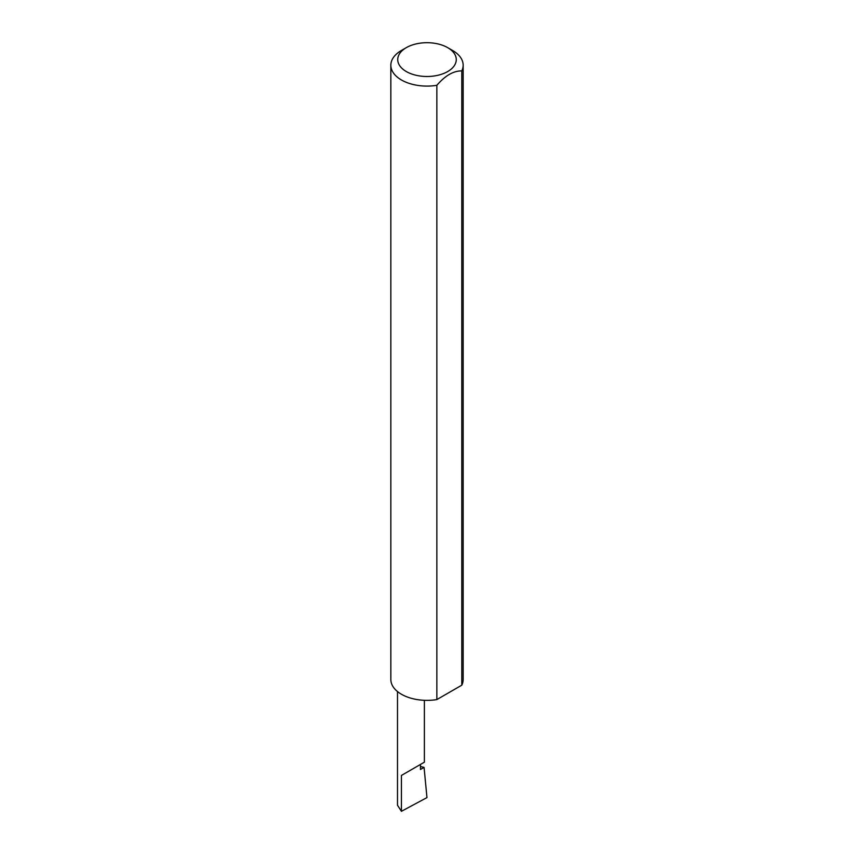 <?xml version="1.0" encoding="UTF-8"?>
<svg xmlns="http://www.w3.org/2000/svg" width="854" height="854" viewBox="0 0 854 854"><rect width="100%" height="100%" fill="white"/><g stroke="black" fill="none" stroke-linecap="round" stroke-linejoin="round"><path stroke-width="1.28" d="M420.446 766.476L424.064 767.394L420.446 769.486L420.446 764.458L424.385 762.184L424.385 700.312M420.446 764.458C425.484 761.544 425.484 761.544 420.446 764.458L401.433 775.432L420.446 764.458M406.301 71.544A29.271 16.899 0 0 0 447.699 71.544A29.271 16.899 0 0 0 447.699 47.653L452.567 50.461A36.156 20.87 180 0 1 463.156 65.224A36.156 20.87 180 0 1 461.79 70.903C453.506 70.797 445.19 75.6 436.853 85.304A36.156 20.87 180 0 1 401.433 79.977A36.156 20.87 180 0 1 390.844 65.224A36.156 20.87 180 0 1 401.433 50.461L406.301 47.653A29.271 16.899 0 0 0 406.301 71.544M436.853 85.304L436.853 699.575A36.156 20.87 180 0 1 401.433 694.249A36.156 20.87 180 0 1 390.844 679.496L390.844 65.224M424.064 767.394L426.968 797.593L401.433 811.3L397.494 805.247L397.494 691.559M401.433 811.3L401.433 775.432M461.79 70.903L461.79 685.186A36.156 20.87 180 0 0 463.156 679.496L463.156 65.224M436.853 699.575L461.79 685.186M452.567 50.461L447.699 47.653A29.271 16.899 0 0 0 406.301 47.653"/></g></svg>
